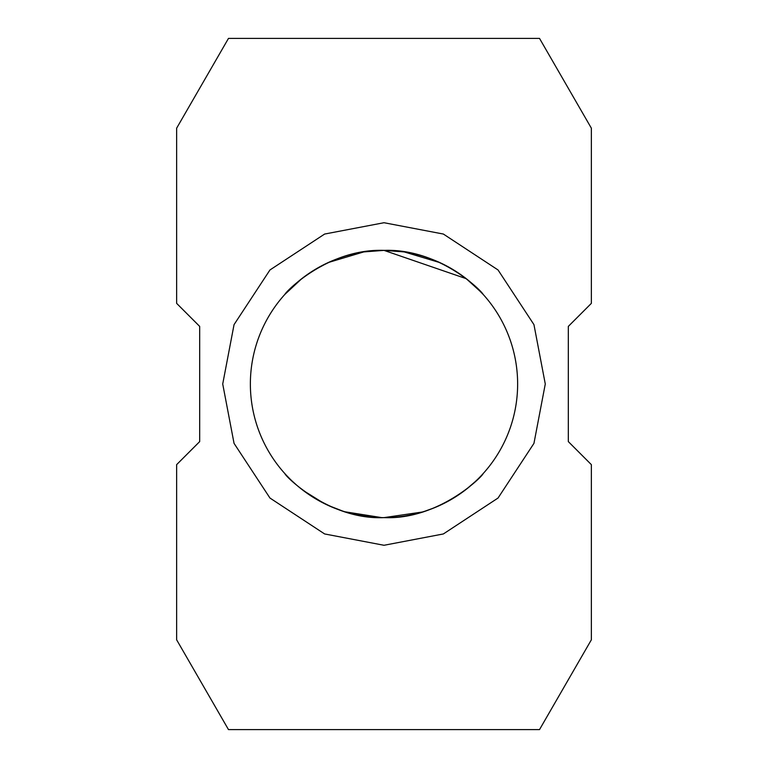 <?xml version="1.0" encoding="UTF-8"?>
<svg xmlns="http://www.w3.org/2000/svg" width="768" height="768" viewBox="0 0 768 768"><rect width="100%" height="100%" fill="white"/><g stroke="black" fill="none" stroke-linecap="round" stroke-linejoin="round"><path stroke-width="1.15" d="M384 517.622C329.146 520.099 284.832 475.776 284.928 473.664C284.525 475.469 329.05 520.138 384 517.622L422.304 512.016L384 517.622C438.979 520.08 483.283 475.651 483.072 473.664C483.389 475.565 438.941 520.109 384 517.622L382.858 517.613M422.582 511.93L425.462 511.027L422.582 511.93M435.197 507.418L437.798 506.314L435.197 507.418M466.234 489.322L475.123 481.728M481.478 475.392L481.008 475.891M477.12 479.827L475.133 481.718L477.12 479.827M464.112 490.944L454.387 497.578M458.122 495.178L454.474 497.52L458.122 495.178M454.32 497.616L453.485 498.134M448.771 500.87L439.968 505.334M439.536 505.526L437.443 506.467M433.901 507.955L424.838 511.229L433.901 507.955M381.485 517.594L346.022 512.112L381.485 517.594M344.851 511.757L342.096 510.883M328.061 505.354L323.683 503.232M286.138 474.989L285.254 474.019M289.478 478.454L286.982 475.882M296.141 484.675L292.8 481.661M303.427 490.598L323.914 503.347L303.427 490.598M328.522 505.555L342.758 511.094L328.522 505.555M345.398 511.92L346.445 512.237L345.398 511.92M383.866 517.622L383.28 517.622M477.158 479.798L475.133 481.718M434.016 507.907L424.838 511.229M381.59 517.594L344.947 511.786M363.792 251.914L384 250.378L363.792 251.914L328.435 262.483L363.792 251.914L384 250.378L363.792 251.914L328.435 262.483L363.792 251.914L384 250.378C327.898 248.362 285.437 291.994 284.928 294.336C285.6 291.974 327.562 248.448 384 250.378L466.234 278.678L454.426 270.451L466.234 278.678M313.574 270.451L301.747 278.698L313.574 270.451M292.81 286.33L284.928 294.336L292.81 286.33L301.728 278.717L292.81 286.33M313.872 270.259L327.955 262.704L313.872 270.259M284.928 294.336L301.824 278.63M313.555 270.461L327.955 262.704M517.632 384A133.632 133.632 0 0 1 384 517.632A133.632 133.632 0 0 1 250.368 384A133.632 133.632 0 0 1 384 250.368A133.632 133.632 0 0 1 517.632 384M545.28 384L533.952 443.366L498.038 498.038L443.366 533.952L384 545.28L324.634 533.952L269.962 498.038L234.048 443.366L222.72 384L234.048 324.634L269.962 269.962L324.634 234.048L384 222.72L443.366 234.048L498.038 269.962L533.952 324.634L545.28 384M404.208 251.914L439.805 262.589L404.208 251.914L439.805 262.589L404.208 251.914L384 250.378C440.102 248.362 482.563 291.994 483.072 294.336C482.4 291.974 440.438 248.448 384 250.378L404.208 251.914M475.19 286.33L480.989 292.08L466.272 278.717L475.19 286.33L483.072 294.336L475.19 286.33L466.272 278.717L475.19 286.33L483.072 294.336M454.128 270.259L440.045 262.704L454.128 270.259M228.48 38.4L539.52 38.4L591.36 128.189L591.36 303.36L568.32 326.4L568.32 441.6L591.36 464.64L591.36 639.811L539.52 729.6L228.48 729.6L176.64 639.811L176.64 464.64L199.68 441.6L199.68 326.4L176.64 303.36L176.64 128.189L228.48 38.4"/></g></svg>
